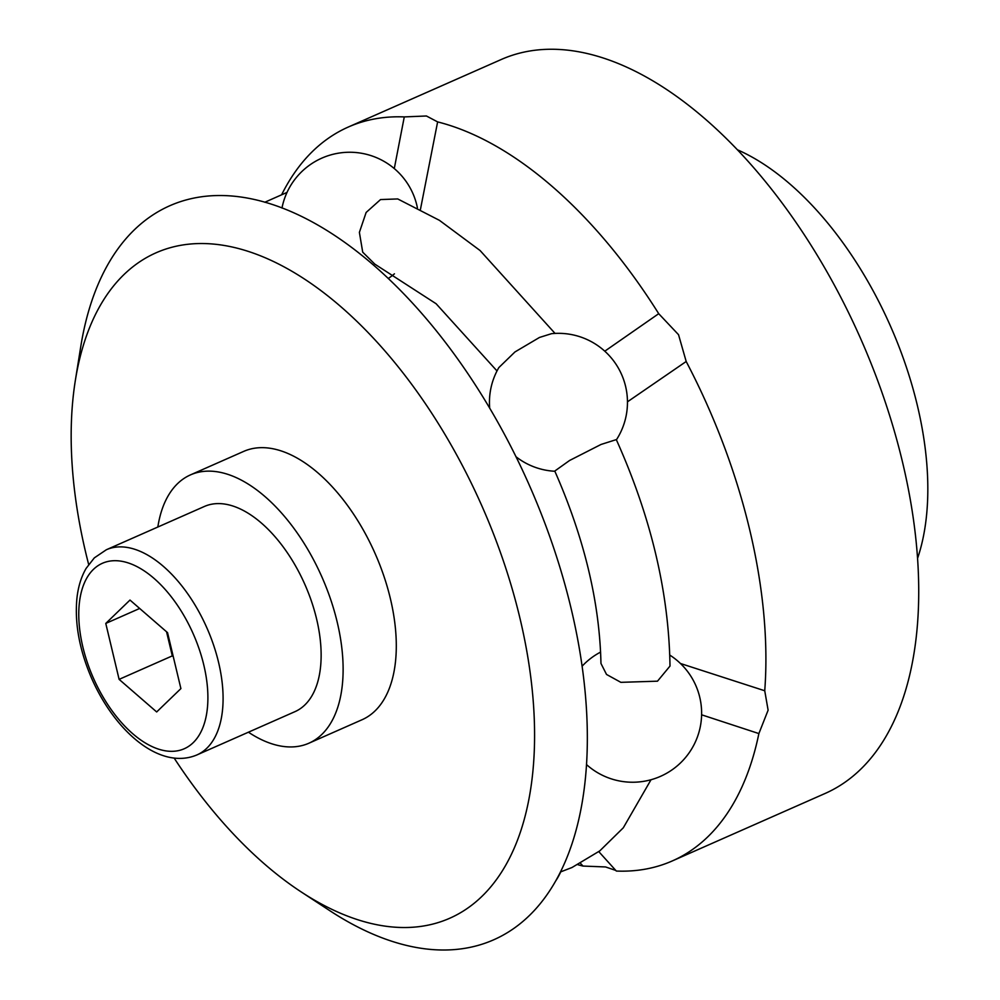 <?xml version="1.0" encoding="UTF-8"?>
<svg xmlns="http://www.w3.org/2000/svg" width="1000" height="1000" viewBox="0 0 1000 1000"><rect width="100%" height="100%" fill="white"/><g stroke="black" fill="none" stroke-linecap="round" stroke-linejoin="round"><path stroke-width="1.5" d="M917.638 558.138A258.788 139.425 -113.8 0 0 867.8 281.3A258.788 139.425 -113.8 0 0 737.325 149.75M394.288 168.562L404.275 116.912A401.125 216.112 -113.8 0 0 348.288 127.037L501.2 59.525A401.125 216.112 -113.8 0 1 825.75 269.7A401.125 216.112 -113.8 0 1 825.225 793.413L672.325 860.925A401.125 216.112 -113.8 0 1 616.337 871.05L598.8 851.637M615.788 870.438L605.575 866.95L582.987 866.062A401.125 216.112 -113.8 0 1 577.913 864.712M672.325 860.925A401.125 216.112 -113.8 0 0 758.875 733.575L768.112 710.188L764.737 690.763L680.462 663.5M764.737 690.763A401.125 216.112 -113.8 0 0 686.188 361.488L678.538 334.7L658.713 313.688L604.788 351.188M404.275 116.912L426.425 115.988L437.625 121.9A401.125 216.112 -113.8 0 1 658.713 313.688M348.288 127.037A401.125 216.112 -113.8 0 0 281.887 194.25M420.45 209.4L437.625 121.9M627.463 401.825L686.2 361.488M701.612 714.8L758.875 733.575M580.538 863.35L582.987 866.062M174.163 758.088A363.65 195.925 -113.8 0 0 301.188 891.925L329.888 910.738A401.125 216.112 -113.8 0 0 572.025 843.713A401.125 216.112 -113.8 0 0 494.3 416.037A401.125 216.112 -113.8 0 0 80.775 346.538L75.35 380.425A363.65 195.925 -113.8 0 0 88.663 564.462M301.188 891.925A363.65 195.925 -113.8 0 0 520.7 831.162A363.65 195.925 -113.8 0 0 450.238 443.438A363.65 195.925 -113.8 0 0 75.35 380.425M657.5 681.175L670 666.062C668.888 592.35 650.987 516.862 616.3 439.613L601.025 444.462L569.575 460.487L554.775 471.05C584.25 538.05 599.637 602.188 600.962 663.462L606.525 674.45L620.862 682.337L657.5 681.175M489.688 408.137A69.013 69.013 0 0 1 498.85 367.575L514.975 351.938L539.487 337.45L551.55 333.675A69.013 69.013 0 0 1 616.4 439.825M555.037 333.413L480.075 250.525L439.425 220.338L397.725 198.938L380.55 199.562L366.138 212.45L359.387 232.362L362.713 252.162L374.787 264.113L436.112 303.738L497 370.95M295.138 565.212A112.137 60.412 66.2 0 1 295 711.637L196.938 754.925A112.137 60.412 66.2 0 0 206.8 748.25A112.137 60.412 66.2 0 0 197.087 608.513A112.137 60.412 66.2 0 0 106.35 549.75L204.412 506.463A112.137 60.412 66.2 0 1 295.138 565.212M248.425 732.2A146.65 79.013 -113.8 0 0 308.938 743.2L362.113 719.712A146.65 79.013 -113.8 0 0 362.312 528.25A146.65 79.013 -113.8 0 0 243.65 451.413L190.475 474.888A146.65 79.013 -113.8 0 0 157.838 527.025M308.938 743.2A146.65 79.013 -113.8 0 0 309.125 551.725A146.65 79.013 -113.8 0 0 190.475 474.888M119.113 679.362L105.775 623.425L129.987 600.062L167.55 632.65L180.9 688.6L156.675 711.95L119.113 679.362L172.3 655.888L173.3 656.75M105.775 623.425L139.662 608.462M166.55 631.788L172.3 655.888M93.488 569.325A101.363 54.612 66.2 0 1 184.4 616.4A101.363 54.612 66.2 0 1 193.175 742.7A101.363 54.612 66.2 0 1 102.263 695.625A101.363 54.612 66.2 0 1 93.488 569.325M264.775 202.262L287.025 192.413M560.462 871.963L571.962 867.525L599.775 850.888L623.3 827.8L651.025 779.737M600.612 652.087A69.013 69.013 0 0 0 582.125 666.188M586.538 764.6A69.013 69.013 0 0 0 701.425 718.5A69.013 69.013 0 0 0 669.788 655.088M516.025 456.763A69.013 69.013 0 0 0 554.875 471.262M417.413 207.85A69.013 69.013 0 0 0 281.988 208.012M388.237 278.512A69.013 69.013 0 0 0 394.438 273.812M555.688 880.975A69.013 69.013 0 0 0 560.737 871.875M196.938 754.925C159.925 770.575 115 731.438 91.713 678.512C79.538 650.312 74.588 623.65 76.9 598.55C78.112 586.95 81.2 576.888 86.137 568.362L94.312 557.888L106.35 549.75"/></g></svg>
